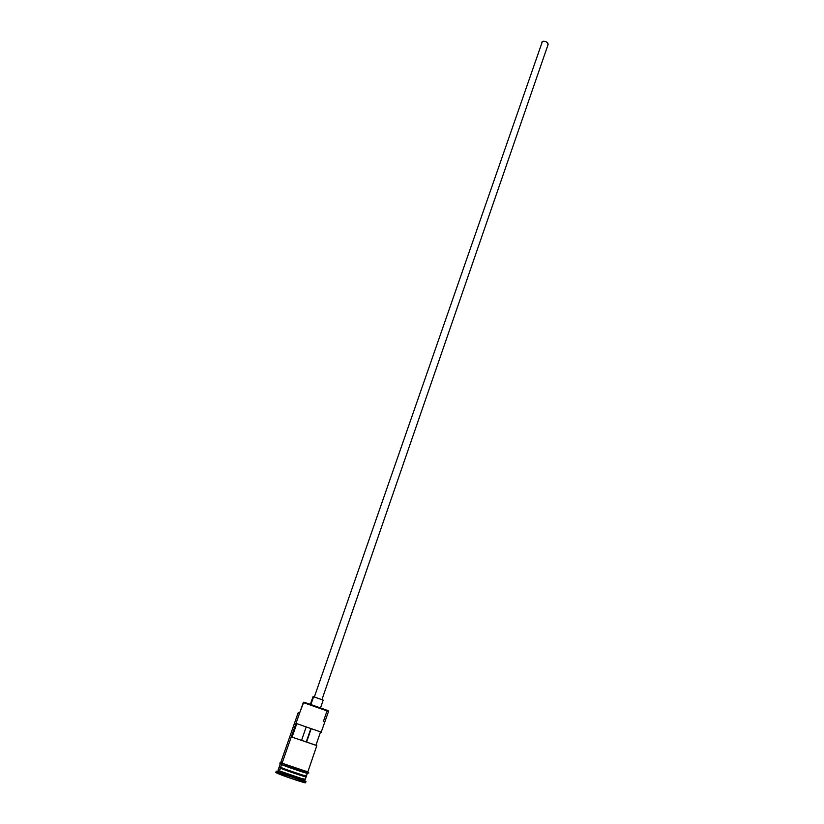 <?xml version="1.0" encoding="UTF-8"?>
<svg xmlns="http://www.w3.org/2000/svg" width="824" height="824" viewBox="0 0 824 824"><rect width="100%" height="100%" fill="white"/><g stroke="black" fill="none" stroke-linecap="round" stroke-linejoin="round"><path stroke-width="1.24" d="M328.148 710.731L303.932 702.192L303.284 702.563L327.633 711.019C329.013 711.576 328.797 711.576 326.984 711.019L323.358 721.587M321.216 732.124L328.539 711.431L303.284 702.563L282.076 763.22L307.816 771.923L316.828 745.617L292.067 737.13L301.553 740.364L306.209 726.923L311.204 728.653L306.569 742.074L311.204 728.653L321.216 732.124L296.774 723.647L306.209 726.923L301.553 740.364L292.067 737.13L296.774 723.647L320.557 731.887L315.942 745.256L306.229 741.93L310.854 728.54L306.229 741.93L301.574 740.302L316.828 745.617L292.067 737.13L296.774 723.647L321.422 732.196L320.526 731.887L315.942 745.256L316.601 745.514M541.821 42.096L543.356 41.231L545.828 41.602L547.785 42.992L548.125 44.434C547.569 41.952 545.653 40.984 542.388 41.519L314.346 696.96M313.614 696.733L310.926 704.479L313.614 696.733L313.048 696.61L323.193 700.122L313.614 696.733M305.817 776.61L306.126 776.836C306.693 777.588 285.712 770.522 280.356 768.153L279.367 767.268L280.685 767.958C285.949 770.275 306.518 777.207 305.962 776.476L306.054 776.198C306.621 776.929 286.041 769.997 280.778 767.68L279.398 770.904L277.739 771.892L304.993 780.791M303.737 778.804C305.385 779.514 305.622 779.751 304.458 779.504L279.398 770.904C284.743 773.303 305.745 780.359 305.189 779.576L306.126 776.836M280.232 763.961L279.305 766.629L280.644 767.329L281.602 764.6L280.644 767.329C286 769.688 306.981 776.754 306.415 776.012L307.321 773.345M304.53 775.734L303.778 775.415M305.549 782.769L306.013 781.389C306.631 782.275 283.59 774.539 277.739 771.892L277.266 773.273C283.106 775.93 306.157 783.655 305.549 782.769L291.644 778.629L275.824 772.521M307.816 771.913L292.499 767.103L307.836 771.861C310.493 773.303 287.813 765.702 281.963 763.189L281.489 764.559C288.668 767.649 314.675 776.156 305.992 772.582L306.353 772.572C317.106 775.013 290.718 766.814 281.581 763.199L280.757 762.478M299.606 712.75L298.854 712.43L299.606 712.75M307.383 773.355L282.889 765.125L281.489 764.559L281.581 763.199C279.212 762.787 279.058 762.993 281.108 763.827M303.943 781.894L305.498 782.687M275.958 772.428L276.658 772.541M276.287 771.099L275.813 772.469L277.266 773.273L277.739 771.892L276.287 771.099L277.739 771.892L279.398 770.904L280.356 768.153L279.017 767.453L278.059 770.183L279.398 770.904L276.967 771.542M281.736 767.783L279.975 767.319M305.962 776.476C306.631 777.804 285.671 770.409 280.51 768.153L279.614 766.856M280.891 763.961L280.263 763.838M280.757 762.581L292.51 767.103L281.963 763.189M307.774 771.861L306.343 771.192M280.737 762.54L282.076 763.22L299.565 713.213L298.144 712.791L280.737 762.54M328.148 710.669L307.043 703.191L303.284 702.563L303.778 702.151L299.709 712.688M305.91 776.218L280.778 767.68M280.644 767.329C287.751 770.43 313.532 778.835 304.952 775.26M280.685 767.958L305.817 776.496M305.498 776.445C311.142 779.01 286.783 770.986 280.356 768.153M323.173 700.122L322.606 699.988M548.073 44.578L547.496 45.145M327.633 711.019L327.344 710.319M321.957 699.597L548.135 44.434M320.536 707.816L323.193 700.122M305.21 781.317L304.458 779.504M310.38 704.304L313.048 696.61"/></g></svg>
